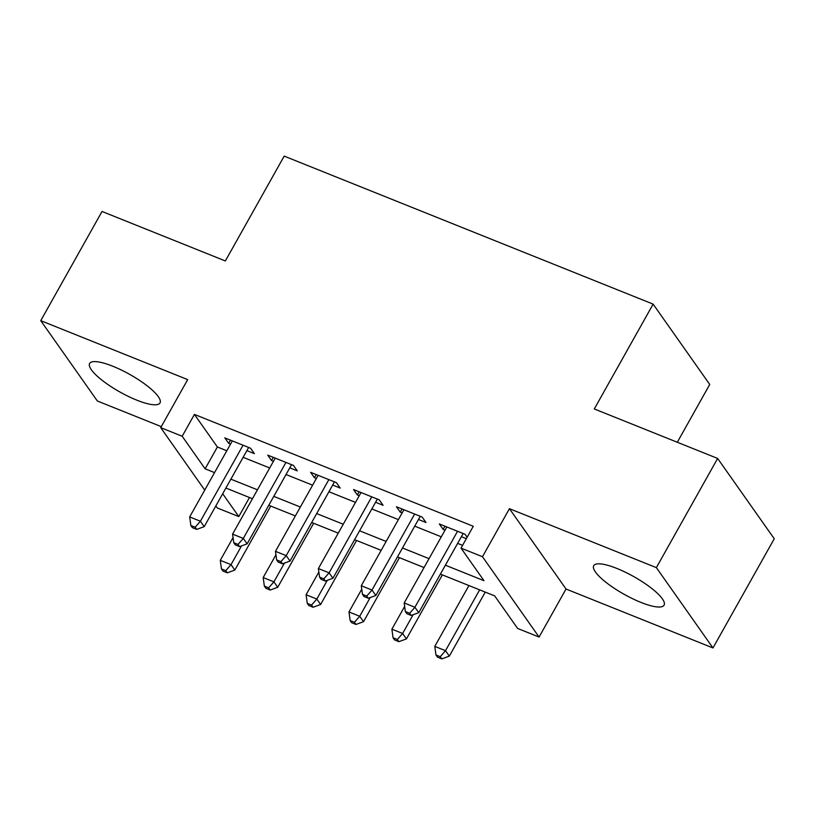 <?xml version="1.0" encoding="UTF-8"?>
<svg xmlns="http://www.w3.org/2000/svg" width="815" height="815" viewBox="0 0 815 815"><rect width="100%" height="100%" fill="white"/><g stroke="black" fill="none" stroke-linecap="round" stroke-linejoin="round"><path stroke-width="1.22" d="M136.757 400.134A40.343 10.075 -150.7 0 0 160.005 402.946A40.343 10.075 -150.7 0 0 112.888 366.271A40.343 10.075 -150.7 0 0 89.64 363.459A40.343 10.075 -150.7 0 0 136.757 400.134M640.834 602.356A40.343 10.075 -150.7 0 0 664.082 605.158A40.343 10.075 -150.7 0 0 616.965 568.483A40.343 10.075 -150.7 0 0 593.717 565.671A40.343 10.075 -150.7 0 0 640.834 602.356M249.482 497.517L238.785 516.588L217.33 507.99L215.873 505.911M677.306 442.25L709.733 384.466L653.131 304.127L284.19 156.123L225.358 260.953L102.028 211.472L40.75 320.662L97.362 401L161.288 426.642M653.131 304.127L594.298 408.957L717.638 458.438L774.25 538.766L712.972 647.956L656.36 567.627L509.436 508.682L482.47 556.726L539.082 637.055L517.627 628.457L494.685 595.887L440.385 574.106M509.436 508.682L566.038 589.021L712.972 647.956M566.038 589.021L539.082 637.055M717.638 458.438L656.36 567.627M246.884 450.644L254.392 453.66L250.562 448.23L224.828 437.899L228.648 443.329L230.543 444.094M289.783 467.851L297.292 470.866L293.461 465.436L267.728 455.116L271.548 460.536L273.453 461.3M332.683 485.068L340.191 488.073L336.361 482.643L310.627 472.323L314.447 477.753L316.352 478.507M375.583 502.274L383.091 505.29L379.26 499.86L353.527 489.53L357.347 494.96L359.252 495.724M418.482 519.481L425.99 522.496L422.16 517.067L396.426 506.747L400.247 512.166L402.152 512.93M445.377 565.202L483.967 580.688L461.025 548.118L473.281 526.276L194.428 414.417L217.381 446.987L226.804 450.766M243.135 457.317L269.704 467.973M286.034 474.524L312.603 485.19M328.934 491.74L355.503 502.397M371.834 508.947L398.403 519.603M414.733 526.154L441.302 536.82M457.633 543.371L462.574 545.347M467.138 537.217L465.059 534.273L439.326 523.953L443.146 529.383L445.051 530.137M461.382 536.698L466.323 538.674M204.728 490.1L160.718 427.651L187.684 379.607L40.75 320.662M160.718 427.651L182.173 436.249L205.125 468.819L214.549 472.608M194.428 414.417L182.173 436.249M461.025 548.118L482.47 556.726M222.689 493.758L238.785 516.588M424.055 567.556L397.486 556.9M381.155 550.339L354.586 539.683M338.256 533.132L311.687 522.476M295.356 515.926L268.787 505.269M252.456 498.709L225.887 488.053M230.879 479.159L257.448 489.815M273.779 496.366L300.348 507.022M316.678 513.572L343.247 524.239M359.578 530.789L386.147 541.445M402.478 547.996L429.047 558.652M217.381 446.987L205.125 468.819M444.929 526.205L443.146 529.383M402.029 508.988L400.247 512.166M359.13 491.781L357.347 494.96M316.23 474.575L314.447 477.753M273.331 457.358L271.548 460.536M230.431 440.151L228.648 443.329M457.551 531.268L414.906 607.267L404.179 602.957L446.834 526.959M463.165 533.519L418.737 612.686L414.906 607.267L409.65 613.277L405.361 611.556L406.889 613.726L411.178 615.447L409.65 613.277M411.178 615.447L418.737 612.686M404.179 602.957L405.361 611.556M468.92 585.557L434.782 646.387L445.51 650.686L449.33 656.116L485.251 592.108M440.253 656.707L435.964 654.985L437.492 657.155L441.781 658.877L440.253 656.707L445.51 650.686L479.648 589.856M435.964 654.985L434.782 646.387M449.33 656.116L441.781 658.877M414.652 514.051L372.007 590.05L361.279 585.751L403.934 509.752M420.265 516.303L375.837 595.48L372.007 590.05L366.75 596.071L362.461 594.349L363.989 596.519L368.278 598.241L366.75 596.071M368.278 598.241L375.837 595.48M361.279 585.751L362.461 594.349M371.752 496.844L329.107 572.843L318.38 568.544L361.035 492.545M377.365 499.096L332.938 578.273L329.107 572.843L323.85 578.854L319.562 577.142L321.09 579.312L325.379 581.034L323.85 578.854M325.379 581.034L332.938 578.273M318.38 568.544L319.562 577.142M328.853 479.638L286.208 555.636L275.48 551.327L318.135 475.339M334.466 481.889L290.038 561.056L286.208 555.636L280.951 561.647L276.662 559.925L278.19 562.095L282.479 563.817L280.951 561.647M282.479 563.817L290.038 561.056M275.48 551.327L276.662 559.925M285.953 462.431L243.308 538.42L232.581 534.12L275.236 458.122M291.566 464.672L247.139 543.85L243.308 538.42L238.051 544.44L233.762 542.719L235.291 544.889L239.579 546.61L238.051 544.44M239.579 546.61L247.139 543.85M232.581 534.12L233.762 542.719M404.658 606.411L391.883 629.18L402.61 633.479L406.43 638.909L442.351 574.891M397.353 639.49L393.064 637.768L394.592 639.948L398.881 641.67L397.353 639.49L402.61 633.479L413.123 614.744M393.064 637.768L391.883 629.18M406.43 638.909L398.881 641.67M361.758 589.204L348.983 611.963L359.71 616.272L363.531 621.692L399.452 557.684M354.454 622.283L350.165 620.561L351.693 622.731L355.982 624.453L354.454 622.283L359.71 616.272L370.224 597.527M350.165 620.561L348.983 611.963M363.531 621.692L355.982 624.453M318.859 571.998L306.083 594.756L316.811 599.056L320.631 604.486L356.552 540.477M311.554 605.076L307.265 603.355L308.793 605.525L313.082 607.246L311.554 605.076L316.811 599.056L327.324 580.321M307.265 603.355L306.083 594.756M320.631 604.486L313.082 607.246M275.959 554.781L263.184 577.55L273.911 581.849L277.732 587.279L313.653 523.261M268.655 587.86L264.366 586.138L265.894 588.318L270.183 590.04L268.655 587.86L273.911 581.849L284.425 563.114M264.366 586.138L263.184 577.55M277.732 587.279L270.183 590.04M243.053 445.214L200.409 521.213L189.681 516.914L232.336 440.915M248.667 447.466L204.229 526.643L200.409 521.213L195.152 527.234L190.863 525.512L192.391 527.682L196.68 529.404L195.152 527.234M196.68 529.404L204.229 526.643M189.681 516.914L190.863 525.512M233.059 537.574L220.284 560.333L231.012 564.642L234.832 570.062L270.753 506.054M225.755 570.653L221.466 568.931L222.994 571.101L227.283 572.823L225.755 570.653L231.012 564.642L241.525 545.897M221.466 568.931L220.284 560.333M234.832 570.062L227.283 572.823"/></g></svg>
